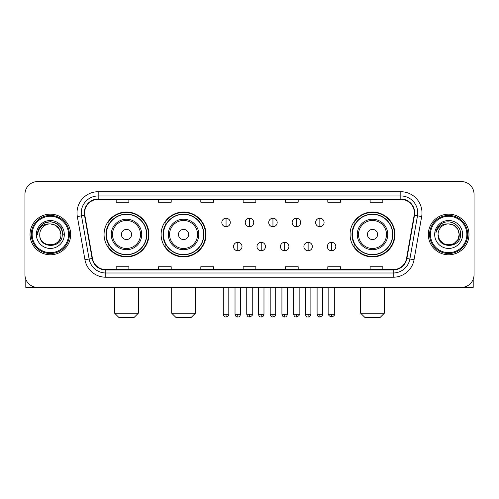 <?xml version="1.0" encoding="UTF-8"?>
<svg xmlns="http://www.w3.org/2000/svg" width="499" height="499" viewBox="0 0 499 499"><rect width="100%" height="100%" fill="white"/><g stroke="black" fill="none" stroke-linecap="round" stroke-linejoin="round"><path stroke-width="0.75" d="M350.073 234.474A22.436 22.436 0 0 0 372.504 256.91A22.436 22.436 0 0 0 394.94 234.474A22.436 22.436 0 0 0 372.504 212.038A22.436 22.436 0 0 0 350.073 234.474M161.121 234.474A22.436 22.436 0 0 0 183.551 256.91A22.436 22.436 0 0 0 205.987 234.474A22.436 22.436 0 0 0 183.551 212.038A22.436 22.436 0 0 0 161.121 234.474M104.06 234.474A22.436 22.436 0 0 0 126.497 256.91A22.436 22.436 0 0 0 148.927 234.474A22.436 22.436 0 0 0 126.497 212.038A22.436 22.436 0 0 0 104.06 234.474M109.443 245.901A20.528 20.528 0 0 1 109.443 223.047M166.498 245.901A20.528 20.528 0 0 1 166.498 223.047M355.45 245.901A20.528 20.528 0 0 1 355.45 223.047M24.95 194.261L24.95 274.687A12.7 12.7 0 0 0 37.65 287.387L461.35 287.387A12.7 12.7 0 0 0 474.05 274.687L474.05 194.261A12.7 12.7 0 0 0 461.35 181.561L37.65 181.561A12.7 12.7 0 0 0 24.95 194.261L24.95 274.687M30.027 234.474A20.316 20.316 0 0 0 50.349 254.789A20.316 20.316 0 0 0 70.665 234.474A20.316 20.316 0 0 0 50.349 214.158A20.316 20.316 0 0 0 30.027 234.474A20.316 20.316 0 0 0 50.349 254.789A20.316 20.316 0 0 0 70.665 234.474A20.316 20.316 0 0 0 50.349 214.158A20.316 20.316 0 0 0 30.027 234.474M428.335 234.474A20.316 20.316 0 0 0 448.651 254.789A20.316 20.316 0 0 0 468.973 234.474A20.316 20.316 0 0 0 448.651 214.158A20.316 20.316 0 0 0 428.335 234.474A20.316 20.316 0 0 0 448.651 254.789A20.316 20.316 0 0 0 468.973 234.474A20.316 20.316 0 0 0 448.651 214.158A20.316 20.316 0 0 0 428.335 234.474M84.63 212.886A13.548 13.548 0 0 1 98.178 199.344L400.822 199.344A13.548 13.548 0 0 1 414.164 215.237L406.548 258.413A13.548 13.548 0 0 1 393.212 269.603L105.788 269.603A13.548 13.548 0 0 1 92.452 258.413L84.836 215.237A13.548 13.548 0 0 1 84.63 212.886M84.294 212.886A13.885 13.885 0 0 0 84.506 215.3L92.115 258.47A13.885 13.885 0 0 0 105.788 269.947L393.212 269.947A13.885 13.885 0 0 0 406.885 258.47L414.494 215.3A13.885 13.885 0 0 0 400.822 199.001L98.178 199.001A13.885 13.885 0 0 0 84.294 212.886M77.333 216.56A21.164 21.164 0 0 1 98.178 191.722L400.822 191.722A21.164 21.164 0 0 1 421.667 216.56L414.051 259.736A21.164 21.164 0 0 1 393.212 277.226L105.788 277.226A21.164 21.164 0 0 1 84.949 259.736L77.333 216.56L81.505 215.824A16.929 16.929 0 0 1 98.178 195.957L400.822 195.957A16.929 16.929 0 0 1 417.495 215.824L409.885 259A16.929 16.929 0 0 1 393.212 272.99L105.788 272.99A16.929 16.929 0 0 1 89.115 259L81.505 215.824A16.929 16.929 0 0 1 81.243 212.886M461.35 181.561L37.65 181.561M37.65 287.387L461.35 287.387M474.05 274.687L474.05 194.261M406.885 258.47L409.885 259L417.495 215.824L421.667 216.56M243.15 199.344L243.15 202.207L255.85 202.207L255.85 199.344M200.823 199.344L200.823 202.207L213.522 202.207L213.522 199.344M158.495 199.344L158.495 202.207L171.194 202.207L171.194 199.344M116.167 199.344L116.167 202.207L128.867 202.207L128.867 199.344M285.478 199.344L285.478 202.207L298.177 202.207L298.177 199.344M327.806 199.344L327.806 202.207L340.505 202.207L340.505 199.344M370.133 199.344L370.133 202.207L382.833 202.207L382.833 199.344M255.85 269.603L255.85 266.74L243.15 266.74L243.15 269.603M213.522 269.603L213.522 266.74L200.823 266.74L200.823 269.603M171.194 269.603L171.194 266.74L158.495 266.74L158.495 269.603M128.867 269.603L128.867 266.74L116.167 266.74L116.167 269.603M298.177 269.603L298.177 266.74L285.478 266.74L285.478 269.603M340.505 269.603L340.505 266.74L327.806 266.74L327.806 269.603M382.833 269.603L382.833 266.74L370.133 266.74L370.133 269.603M25.798 279.247L25.798 287.387L74.9 287.387M68.55 234.474A18.201 18.201 0 0 0 50.349 216.273A18.201 18.201 0 0 0 32.148 234.474A18.201 18.201 0 0 0 50.349 252.675A18.201 18.201 0 0 0 68.55 234.474M69.392 234.474A19.049 19.049 0 0 0 50.349 215.425A19.049 19.049 0 0 0 31.3 234.474A19.049 19.049 0 0 0 50.349 253.523A19.049 19.049 0 0 0 69.392 234.474M60.928 234.474C60.298 228.043 56.774 224.519 50.349 223.889L55.639 225.311L59.512 229.184L60.928 234.474L59.512 229.184L55.639 225.311L50.349 223.889L55.639 225.311L59.512 229.184L60.928 234.474L59.512 229.184L55.639 225.311L50.349 223.889L55.639 225.311L59.512 229.184L60.928 234.474L59.512 229.184L55.639 225.311L50.349 223.889L55.639 225.311L59.512 229.184L60.928 234.474C61.577 248.128 39.115 248.128 39.764 234.474C38.822 249.163 62.762 248.833 62.263 234.474C63.049 224.394 49.844 217.988 42.234 224.481C39.577 226.696 38.024 229.515 37.568 232.933C39.564 226.633 43.825 223.614 50.349 223.889L55.639 225.311L59.512 229.184L60.928 234.474C61.577 248.128 39.115 248.128 39.764 234.474C39.115 248.128 61.577 248.128 60.928 234.474C61.577 248.128 39.115 248.128 39.764 234.474C39.115 248.128 61.577 248.128 60.928 234.474C61.577 248.128 39.115 248.128 39.764 234.474C39.115 248.128 61.577 248.128 60.928 234.474C61.577 248.128 39.115 248.128 39.764 234.474C39.115 248.128 61.577 248.128 60.928 234.474C61.577 248.128 39.115 248.128 39.764 234.474C39.115 248.128 61.577 248.128 60.928 234.474C61.577 248.128 39.115 248.128 39.764 234.474C39.115 248.128 61.577 248.128 60.928 234.474C61.577 248.128 39.115 248.128 39.764 234.474A10.585 10.585 0 0 1 50.349 223.889L55.639 225.311L59.512 229.184L60.928 234.474C61.352 242.689 50.792 248.146 44.349 243.188M36.377 234.474A13.966 13.966 0 0 0 50.349 248.44A13.966 13.966 0 0 0 64.315 234.474A13.966 13.966 0 0 0 50.349 220.508A13.966 13.966 0 0 0 36.377 234.474M42.228 224.481L39.109 228.193M39.022 228.355L43.912 223.327L50.349 221.6L56.786 223.327L61.496 228.037L63.217 234.474L61.496 228.037L56.786 223.327L50.349 221.6L43.912 223.327L39.196 228.037L37.475 234.474M38.916 228.554L39.196 228.043L38.916 228.554M134.112 317.439L118.874 317.439L114.645 313.204L138.348 313.204L134.112 317.439M131.574 234.474A5.077 5.077 0 0 0 126.497 229.397A5.077 5.077 0 0 0 121.413 234.474A5.077 5.077 0 0 0 126.497 239.551A5.077 5.077 0 0 0 131.574 234.474M141.735 234.474A15.238 15.238 0 0 0 126.497 219.236A15.238 15.238 0 0 0 111.258 234.474A15.238 15.238 0 0 0 126.497 249.712A15.238 15.238 0 0 0 141.735 234.474A15.238 15.238 0 0 1 126.497 249.712A15.238 15.238 0 0 1 111.258 234.474M146.6 234.474A20.103 20.103 0 0 0 126.497 214.37A20.103 20.103 0 0 0 106.387 234.474A20.103 20.103 0 0 0 126.497 254.577A20.103 20.103 0 0 0 146.6 234.474M148.502 234.474A22.012 22.012 0 0 1 107.684 245.901L109.724 245.901A20.297 20.297 0 0 0 139.92 249.693A20.297 20.297 0 0 0 139.92 219.254A20.297 20.297 0 0 0 109.724 223.047L107.684 223.047A22.012 22.012 0 0 1 148.502 234.474M191.173 317.439L175.935 317.439L171.7 313.204L195.402 313.204L191.173 317.439M188.634 234.474A5.077 5.077 0 0 0 183.551 229.397A5.077 5.077 0 0 0 178.474 234.474A5.077 5.077 0 0 0 183.551 239.551A5.077 5.077 0 0 0 188.634 234.474M198.789 234.474A15.238 15.238 0 0 0 183.551 219.236A15.238 15.238 0 0 0 168.313 234.474A15.238 15.238 0 0 0 183.551 249.712A15.238 15.238 0 0 0 198.789 234.474A15.238 15.238 0 0 1 183.551 249.712A15.238 15.238 0 0 1 168.313 234.474M203.661 234.474A20.103 20.103 0 0 0 183.551 214.37A20.103 20.103 0 0 0 163.447 234.474A20.103 20.103 0 0 0 183.551 254.577A20.103 20.103 0 0 0 203.661 234.474M205.563 234.474A22.012 22.012 0 0 1 164.745 245.901L166.785 245.901A20.297 20.297 0 0 0 196.98 249.693A20.297 20.297 0 0 0 196.98 219.254A20.297 20.297 0 0 0 166.785 223.047L164.745 223.047A22.012 22.012 0 0 1 205.563 234.474M380.126 317.439L364.888 317.439L360.652 313.204L384.355 313.204L380.126 317.439M377.587 234.474A5.077 5.077 0 0 0 372.504 229.397A5.077 5.077 0 0 0 367.426 234.474A5.077 5.077 0 0 0 372.504 239.551A5.077 5.077 0 0 0 377.587 234.474M387.742 234.474A15.238 15.238 0 0 0 372.504 219.236A15.238 15.238 0 0 0 357.265 234.474A15.238 15.238 0 0 0 372.504 249.712A15.238 15.238 0 0 0 387.742 234.474A15.238 15.238 0 0 1 372.504 249.712A15.238 15.238 0 0 1 357.265 234.474M392.613 234.474A20.103 20.103 0 0 0 372.504 214.37A20.103 20.103 0 0 0 352.4 234.474A20.103 20.103 0 0 0 372.504 254.577A20.103 20.103 0 0 0 392.613 234.474M394.516 234.474A22.012 22.012 0 0 1 353.691 245.901L355.731 245.901A20.297 20.297 0 0 0 385.933 249.693A20.297 20.297 0 0 0 385.933 219.254A20.297 20.297 0 0 0 355.731 223.047L353.691 223.047A22.012 22.012 0 0 1 394.516 234.474M226.053 218.263A4.235 4.235 0 0 0 221.818 222.492A4.235 4.235 0 0 0 226.053 226.727A4.235 4.235 0 0 0 230.282 222.492A4.235 4.235 0 0 0 226.053 218.263L226.053 226.727A4.235 4.235 0 0 0 230.282 222.492A4.235 4.235 0 0 0 226.053 218.263M249.5 218.263A4.235 4.235 0 0 0 245.265 222.492A4.235 4.235 0 0 0 249.5 226.727A4.235 4.235 0 0 0 253.735 222.492A4.235 4.235 0 0 0 249.5 218.263L249.5 226.727A4.235 4.235 0 0 0 253.735 222.492A4.235 4.235 0 0 0 249.5 218.263M272.947 218.263A4.235 4.235 0 0 0 268.718 222.492A4.235 4.235 0 0 0 272.947 226.727A4.235 4.235 0 0 0 277.182 222.492A4.235 4.235 0 0 0 272.947 218.263L272.947 226.727A4.235 4.235 0 0 0 277.182 222.492A4.235 4.235 0 0 0 272.947 218.263M296.4 218.263A4.235 4.235 0 0 0 292.164 222.492A4.235 4.235 0 0 0 296.4 226.727A4.235 4.235 0 0 0 300.635 222.492A4.235 4.235 0 0 0 296.4 218.263L296.4 226.727A4.235 4.235 0 0 0 300.635 222.492A4.235 4.235 0 0 0 296.4 218.263M319.847 218.263A4.235 4.235 0 0 0 315.618 222.492A4.235 4.235 0 0 0 319.847 226.727A4.235 4.235 0 0 0 324.082 222.492A4.235 4.235 0 0 0 319.847 218.263L319.847 226.727A4.235 4.235 0 0 0 324.082 222.492A4.235 4.235 0 0 0 319.847 218.263M237.774 242.302A4.235 4.235 0 0 0 233.544 246.537A4.235 4.235 0 0 0 237.774 250.772A4.235 4.235 0 0 0 242.009 246.537A4.235 4.235 0 0 0 237.774 242.302L237.774 250.772A4.235 4.235 0 0 0 242.009 246.537A4.235 4.235 0 0 0 237.774 242.302M261.227 242.302A4.235 4.235 0 0 0 256.991 246.537A4.235 4.235 0 0 0 261.227 250.772A4.235 4.235 0 0 0 265.456 246.537A4.235 4.235 0 0 0 261.227 242.302L261.227 250.772A4.235 4.235 0 0 0 265.456 246.537A4.235 4.235 0 0 0 261.227 242.302M284.673 242.302A4.235 4.235 0 0 0 280.444 246.537A4.235 4.235 0 0 0 284.673 250.772A4.235 4.235 0 0 0 288.909 246.537A4.235 4.235 0 0 0 284.673 242.302L284.673 250.772A4.235 4.235 0 0 0 288.909 246.537A4.235 4.235 0 0 0 284.673 242.302M308.126 242.302A4.235 4.235 0 0 0 303.891 246.537A4.235 4.235 0 0 0 308.126 250.772A4.235 4.235 0 0 0 312.355 246.537A4.235 4.235 0 0 0 308.126 242.302L308.126 250.772A4.235 4.235 0 0 0 312.355 246.537A4.235 4.235 0 0 0 308.126 242.302M331.573 242.302A4.235 4.235 0 0 0 327.344 246.537A4.235 4.235 0 0 0 331.573 250.772A4.235 4.235 0 0 0 335.808 246.537A4.235 4.235 0 0 0 331.573 242.302L331.573 250.772A4.235 4.235 0 0 0 335.808 246.537A4.235 4.235 0 0 0 331.573 242.302M473.202 279.247L473.202 287.387L424.1 287.387M466.852 234.474A18.201 18.201 0 0 0 448.651 216.273A18.201 18.201 0 0 0 430.45 234.474A18.201 18.201 0 0 0 448.651 252.675A18.201 18.201 0 0 0 466.852 234.474M467.7 234.474A19.049 19.049 0 0 0 448.651 215.425A19.049 19.049 0 0 0 429.608 234.474A19.049 19.049 0 0 0 448.651 253.523A19.049 19.049 0 0 0 467.7 234.474M453.947 243.637L448.651 245.053L443.361 243.637L439.488 239.763L438.072 234.474A10.585 10.585 0 0 1 448.651 223.889L453.947 225.311L457.82 229.184L459.236 234.474L457.82 229.184L453.947 225.311L448.651 223.889L453.947 225.311L457.82 229.184L459.236 234.474L457.82 229.184L453.947 225.311L448.651 223.889L453.947 225.311L448.651 223.889L453.947 225.311L457.82 229.184L459.236 234.474C459.885 248.128 437.423 248.128 438.072 234.474C437.13 249.163 461.07 248.833 460.571 234.474C461.357 224.394 448.152 217.988 440.542 224.481C437.885 226.696 436.332 229.515 435.87 232.933C437.866 226.633 442.126 223.614 448.651 223.889L453.947 225.311L457.82 229.184L459.236 234.474C459.885 248.128 437.423 248.128 438.072 234.474C437.423 248.128 459.885 248.128 459.236 234.474L457.82 239.763L453.947 243.637L448.651 245.053L443.361 243.637M448.651 223.889C455.082 224.519 458.606 228.043 459.236 234.474C459.885 248.128 437.423 248.128 438.072 234.474C437.423 248.128 459.885 248.128 459.236 234.474C459.885 248.128 437.423 248.128 438.072 234.474C437.423 248.128 459.885 248.128 459.236 234.474C459.885 248.128 437.423 248.128 438.072 234.474M434.685 234.474A13.966 13.966 0 0 0 448.651 248.44A13.966 13.966 0 0 0 462.623 234.474A13.966 13.966 0 0 0 448.651 220.508A13.966 13.966 0 0 0 434.685 234.474M459.236 234.474C459.66 242.689 449.094 248.146 442.65 243.188M440.536 224.481L437.417 228.193M437.224 228.554L437.504 228.043L437.224 228.554M400.822 191.722L400.822 199.001M81.505 215.824L84.506 215.3M105.788 277.226L105.788 269.947M393.212 269.947L393.212 277.226M84.949 259.736L92.115 258.47M414.494 215.3L417.495 215.824M98.178 191.722L98.178 199.001M409.885 259L414.051 259.736M140.493 234.474A13.997 13.997 0 0 0 126.497 220.477A13.997 13.997 0 0 0 112.5 234.474A13.997 13.997 0 0 0 126.497 248.471A13.997 13.997 0 0 0 140.493 234.474M197.554 234.474A13.997 13.997 0 0 0 183.551 220.477A13.997 13.997 0 0 0 169.554 234.474A13.997 13.997 0 0 0 183.551 248.471A13.997 13.997 0 0 0 197.554 234.474M386.5 234.474A13.997 13.997 0 0 0 372.504 220.477A13.997 13.997 0 0 0 358.507 234.474A13.997 13.997 0 0 0 372.504 248.471A13.997 13.997 0 0 0 386.5 234.474M226.053 314.264L223.296 314.264C223.777 316.223 224.693 317.139 226.053 317.015L226.053 314.264L228.804 314.264L228.804 287.387M249.5 314.264L246.749 314.264C247.23 316.223 248.146 317.139 249.5 317.015L249.5 314.264L252.251 314.264L252.251 287.387M272.947 314.264L270.196 314.264C270.676 316.223 271.593 317.139 272.947 317.015L272.947 314.264L275.704 314.264L275.704 287.387M296.4 314.264L293.649 314.264C294.129 316.223 295.046 317.139 296.4 317.015L296.4 314.264L299.151 314.264L299.151 287.387M319.847 314.264L317.096 314.264C317.576 316.223 318.493 317.139 319.847 317.015L319.847 314.264L322.604 314.264L322.604 287.387M237.774 314.264L235.023 314.264C235.503 316.223 236.42 317.139 237.774 317.015L237.774 314.264L240.524 314.264L240.524 287.387M261.227 314.264L258.476 314.264C258.956 316.223 259.873 317.139 261.227 317.015L261.227 314.264L263.977 314.264L263.977 287.387M284.673 314.264L281.923 314.264C282.403 316.223 283.32 317.139 284.673 317.015L284.673 314.264L287.424 314.264L287.424 287.387M308.126 314.264L305.376 314.264C305.856 316.223 306.773 317.139 308.126 317.015L308.126 314.264L310.877 314.264L310.877 287.387M331.573 314.264L328.822 314.264C328.267 315.143 329.184 316.06 331.573 317.015L331.573 314.264L334.324 314.264L334.324 287.387M138.348 287.387L138.348 313.204M114.645 287.387L114.645 313.204M195.402 287.387L195.402 313.204M171.7 287.387L171.7 313.204M384.355 287.387L384.355 313.204M360.652 287.387L360.652 313.204M223.296 314.264L223.296 287.387M228.804 314.264C229.359 315.143 228.442 316.06 226.053 317.015M246.749 314.264L246.749 287.387M252.251 314.264C252.812 315.143 251.895 316.06 249.5 317.015M270.196 314.264L270.196 287.387M275.704 314.264C276.259 315.143 275.342 316.06 272.947 317.015M293.649 314.264L293.649 287.387M299.151 314.264C299.712 315.143 298.795 316.06 296.4 317.015M317.096 314.264L317.096 287.387M322.604 314.264C323.159 315.143 322.242 316.06 319.847 317.015M235.023 314.264L235.023 287.387M240.524 314.264C240.044 316.223 239.127 317.139 237.774 317.015M258.476 314.264L258.476 287.387M263.977 314.264C263.497 316.223 262.58 317.139 261.227 317.015M281.923 314.264L281.923 287.387M287.424 314.264C286.944 316.223 286.027 317.139 284.673 317.015M305.376 314.264L305.376 287.387M310.877 314.264C310.397 316.223 309.48 317.139 308.126 317.015M328.822 314.264L328.822 287.387M334.324 314.264C334.885 315.143 333.968 316.06 331.573 317.015"/></g></svg>
